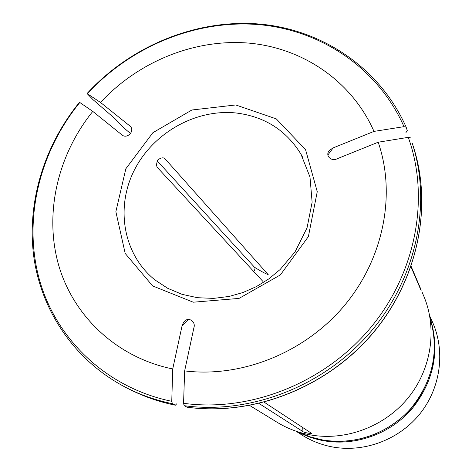 <?xml version="1.0" encoding="UTF-8"?>
<svg xmlns="http://www.w3.org/2000/svg" width="472" height="472" viewBox="0 0 472 472"><rect width="100%" height="100%" fill="white"/><g stroke="black" fill="none" stroke-linecap="round" stroke-linejoin="round"><path stroke-width="0.71" d="M79.502 102.288L92.783 111.398L121.434 134.49C126.944 140.125 136.019 130.337 129.552 125.711L100.512 102.459L87.072 93.539L92.937 99.592L114.985 118.702L123.758 127.8L130.691 133.7M87.444 93.674C131.039 46.232 196.016 19.494 258.615 24.597C321.06 30.002 378.137 68.174 404.008 126.661L406.15 127.174L407.295 130.685L405.961 132.573M186.983 407.165C252.39 416.18 325.32 388.143 371.482 334.695C417.561 281.164 433.025 207.167 413.383 146.733L412.28 143.329C432.051 204.158 416.463 278.687 370.018 332.63C323.503 386.479 250.018 414.74 184.157 405.684L187.077 407.2M184.157 405.684L183.567 403.306L184.646 370.898C241.682 377.983 304.776 352.678 344.253 305.75C383.659 258.739 396.22 194.358 378.196 142.214L408.268 137.346C430.11 197.774 416.145 273.241 370.148 328.276C324.087 383.229 249.971 412.41 183.567 403.306M410.398 137.83L408.268 137.346M378.196 142.214L337.214 158.728C331.197 162.049 324.258 155.07 329.875 150.019L333.149 147.901L373.989 131.399L404.008 126.661M420.953 290.203L411 266.845M421.254 290.186L411.147 266.409M184.646 370.898L193.892 327.757C196.181 321.143 187.531 315.939 183.519 322.47L182.039 325.951L172.728 368.968L171.755 401.312L172.368 403.684L175.354 405.212L176.658 403.867M100.512 102.459C138.497 61.431 194.977 38.486 249.063 43.129C303.024 48.032 351.917 81.172 373.989 131.399M263.057 281.572L158.267 168.457C156.279 166.952 156.114 164.12 157.766 159.973C161.359 157.365 163.949 157.164 165.536 159.365L268.226 274.674C264.963 273.412 260.402 270.946 254.538 267.276L157.217 160.911M253.759 271.612C255.075 269.412 255.334 267.966 254.538 267.276M172.728 368.968C116.867 357.575 73.384 316.311 58.581 264.945C43.984 213.403 57.72 154.834 92.783 111.398M423.514 295.496L423.868 296.322C437.42 328.612 431.591 368.809 408.357 397.595C385.081 426.34 346.371 441.06 311.107 435.019C298.988 432.907 287.767 428.735 277.447 422.493L276.71 422.039M302.717 427.461L302.935 431.591C303.059 432.299 312.511 434.228 311.349 433.19L264.237 402.238M302.935 431.591L259.098 403.525M429.933 317.225C440.193 349.858 434.364 380.22 412.439 408.315C390.863 433.615 356.094 446.305 324.299 440.848C314.712 439.184 305.691 436.093 297.242 431.585M429.709 315.945L432.21 321.414C445.426 350.277 441.084 386.733 420.623 412.947C400.138 439.131 365.298 452.642 333.415 447.126C321.662 445.049 310.871 440.824 301.036 434.447L296.009 431.172M333.149 147.901L327.81 155.064M172.368 403.684C156.639 400.468 141.789 395.394 127.829 388.456L131.027 390.049C144.898 396.94 159.648 401.985 175.277 405.183M129.234 125.44L130.042 126.189M165.129 159.011L165.814 159.654M235.746 104.961L191.88 110L152.875 132.703L125.835 168.781L115.864 211.686L125.204 253.464L152.639 285.926L193.266 302.204L239.044 298.41L280.374 274.916L308.381 236.596L317.255 191.703L305.567 149.683L276.303 118.897L235.746 104.961M236.1 112.985C195.496 108.719 152.574 133.204 133.995 170.805C115.286 208.329 123.522 254.856 155.011 279.979L167.743 288.327L182.015 294.31L197.42 297.708L213.515 298.392L229.067 296.451L242.938 292.54L256.278 286.651L268.769 278.928L280.12 269.53L295.035 251.906L307.042 227.864L312.122 202.24L309.992 177.041L300.977 154.191C286.18 130.231 264.556 116.495 236.1 112.985M303.083 158.061L300.977 154.191M171.755 401.312C106.548 387.89 56.215 339.427 39.424 279.743C22.857 219.84 39.188 152.285 79.862 102.436M323.243 440.122L310.287 436.901L298.038 431.845L310.31 436.919L323.302 440.152C354.543 444.506 382.084 435.727 405.932 413.814C418.074 402.516 426.959 386.332 432.606 365.263C435.508 349.132 434.665 333.391 430.069 318.039C439.467 350.655 433.119 380.745 411.012 408.315C389.294 433.166 354.796 445.527 323.243 440.122M182.039 325.951L188.664 319.343M328.565 151.783L329.887 150.037M131.027 390.049C144.928 396.958 159.707 402.008 175.354 405.212M406.132 127.121C380.019 68.133 322.459 29.565 259.529 24.048C196.44 18.833 130.992 45.719 87.108 93.491M413.383 146.733C433.06 207.291 417.584 281.294 371.547 334.796C325.426 388.202 252.549 416.227 187.077 407.206M79.485 102.294C43.495 146.462 26.125 204.411 34.126 259.069C42.462 313.573 76.712 362.762 127.829 388.456M423.868 296.322L422.245 292.51M277.447 422.493L249.753 405.513M185.413 320.559L183.537 322.482"/></g></svg>
